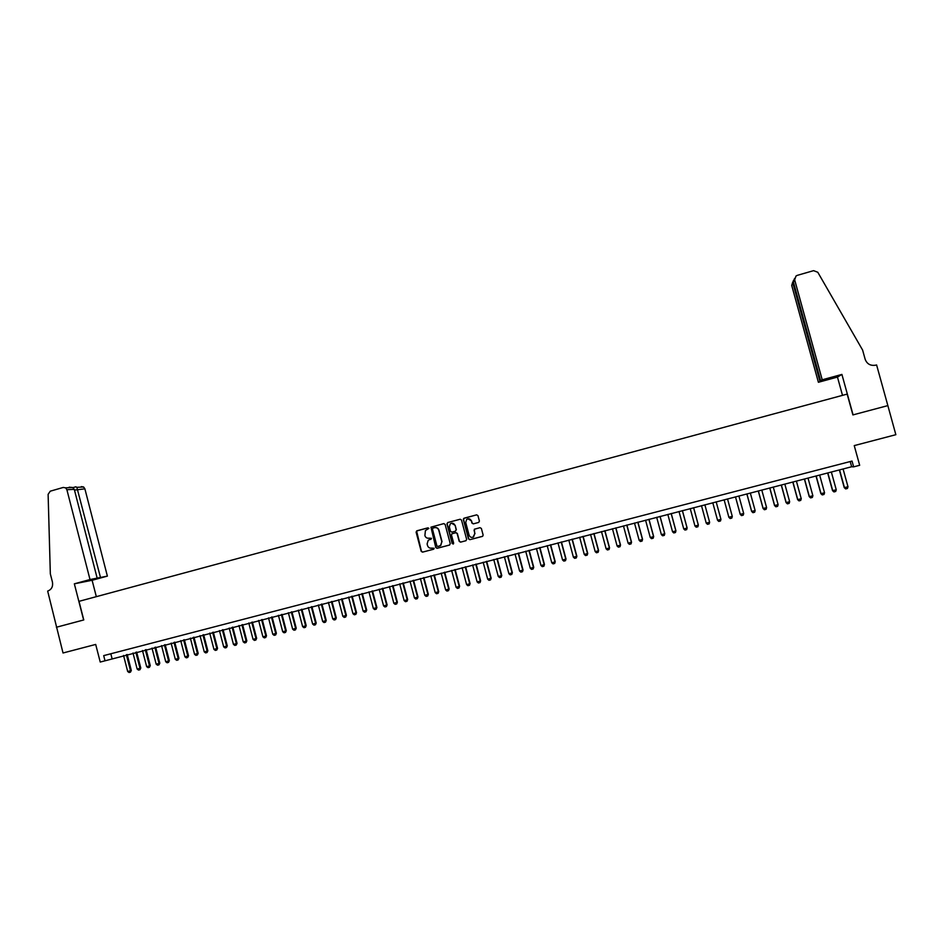 <?xml version="1.0" encoding="UTF-8"?>
<svg xmlns="http://www.w3.org/2000/svg" width="943" height="943" viewBox="0 0 943 943"><rect width="100%" height="100%" fill="white"/><g stroke="black" fill="none" stroke-linecap="round" stroke-linejoin="round"><path stroke-width="1.41" d="M428.876 528.386L427.945 527.832L416.865 530.791L416.099 532.135L421.203 551.349L422.523 552.15L433.627 549.227L434.157 548.284L431.788 548.107C429.702 548.437 428.287 547.588 427.533 545.561L427.108 543.958L428.181 540.386L431.517 538.335L429.148 538.158C427.061 538.488 425.647 537.64 424.892 535.624L425.411 530.567L428.876 528.386M478.643 522.446L479.409 521.09L477.96 515.644L476.616 514.854L463.72 518.391L463.355 519.546L468.506 538.901L469.85 539.691L482.663 536.272L483.134 535.046L481.378 528.469L480.034 527.667L474.329 529.247L474.765 533.703L473.563 536.944C471.512 537.875 470.027 537.286 469.107 535.2L465.712 522.457L466.714 519.357C468.801 518.226 470.357 518.756 471.37 520.949L471.936 523.07L473.28 523.872L478.643 522.446M56.38 627.248L83.632 619.987L74.344 583.823L90.009 579.544L66.882 489.712L65.597 487.837L63.24 487.448L50.274 491.185L48.117 494.332L50.333 573.863L52.443 582.09C53.162 586.57 51.57 589.564 47.669 591.096L63.028 652.992L95.691 644.434L100.229 662.045L105.027 660.807L103.695 655.621L852.036 461.068L853.639 466.856L859.674 465.288L854.24 445.603L895.85 434.699L887.858 405.608L853.085 414.873L841.91 374.418L822.213 379.793L794.666 279.823L793.452 282.157L820.646 380.819L822.213 379.793M56.427 627.236L83.774 619.94L79 601.339L847.156 394.103L852.896 414.92L887.799 405.62M445.12 524.402L443.788 523.613L430.963 527.161L435.772 547.518L437.104 548.307L449.493 545.054L450.259 543.698L445.12 524.402M447.725 522.552L460.16 519.239L461.504 520.041L466.655 539.384L465.889 540.74L460.549 542.142L459.206 541.341L457.119 533.502L455.787 532.712L451.874 533.832L451.485 534.999L453.654 543.144L453.359 543.981L452.18 543.533L446.958 523.907L447.725 522.552L460.243 519.228M105.027 660.807L851.647 466.75L853.639 466.856M110.814 653.77L112.017 658.438M850.209 461.54L851.647 466.75M482.368 536.402L469.85 539.691M429.572 539.644L431.081 539.243M428.004 527.821L416.606 531.015L421.427 551.278L422.759 552.068L433.768 549.168M443.87 523.589L431.187 527.113L435.996 547.435L437.328 548.237L449.67 544.983M432.967 528.092L432.436 529.035L436.927 545.95L437.858 546.504L440.57 545.525L441.831 541.789L438.754 530.225C438 528.198 436.574 527.361 434.487 527.691L432.967 528.092M439.697 546.009L440.794 545.455L441.831 541.789M434.487 527.691L434.711 527.632C436.798 527.302 438.212 528.139 438.966 530.166L442.043 541.718M466.066 540.669L460.549 542.142M452.392 533.597L455.988 532.642L457.331 533.443L459.418 541.27L460.75 542.072M447.937 522.505L447.182 523.86L452.392 543.463L453.277 544.04M454.962 525.369C453.913 523.141 452.345 522.634 450.247 523.848L449.328 526.866L450.518 531.345L451.862 532.135L455.386 531.204L456.153 529.848L455.163 525.31L451.508 523.224M455.386 531.204L456.153 529.848M455.163 525.31L456.353 529.789M467.893 518.791L471.559 520.901L472.125 523.023L473.48 523.813L478.726 522.422M472.997 537.227L474.765 533.703M474.742 529.07L474.093 530.39L474.966 533.644M476.686 514.843L464.321 518.131L463.555 519.487L468.706 538.83L470.05 539.62M123.545 655.444L127.682 671.487L130.511 670.756L126.374 654.713M131.313 670.461L130.476 672.147L131.313 670.461L127.199 654.501M130.476 672.147L129.061 672.5L127.682 671.487M90.009 579.544L107.384 576.114L84.882 488.828L74.473 490.112M100.488 577.481L76.843 487.319L83.621 487.001L84.882 488.828M96.327 596.66L92.108 580.275L107.384 576.114M74.344 583.823L92.108 580.275M97.153 578.13L74.285 489.346L66.882 489.712M81.322 486.623L83.621 487.001M69.193 487.177L72.623 487.507L74.285 489.346M75.829 486.8L72.882 487.649L75.829 486.8L76.843 487.319M794.666 279.823L796.022 275.993L797.283 275.356L813.585 270.653L817.793 272.268L862.609 350.077L865.179 359.342C867.053 364.116 870.637 366.049 875.929 365.141L876.601 364.953L887.858 405.608M842.5 395.365L837.467 377.082L841.91 374.418M837.467 377.082L818.394 382.28L830.465 378.143L820.646 380.819M819.915 381.29L792.886 283.23L791.719 285.47L792.768 281.981M818.394 382.28L791.719 285.47M793.487 280.283L792.886 283.23L793.688 283.006M794.572 278.421L793.452 282.157M132.998 652.992L137.148 669.058L139.988 668.328L135.839 652.261M140.778 668.033L139.953 669.719L140.778 668.033L136.652 652.049M139.953 669.719L138.527 670.084L137.148 669.058M142.487 650.54L146.648 666.63L149.501 665.899L145.34 649.798M150.267 665.605L149.454 667.279L150.267 665.605L146.13 649.597M149.454 667.279L148.016 667.644L146.648 666.63M152 648.077L156.173 664.178L159.037 663.448L154.864 647.334M159.791 663.165L158.978 664.839L159.791 663.165L155.642 647.134M158.978 664.839L157.54 665.204L156.173 664.178M161.548 645.601L165.72 661.738L168.597 660.996L164.424 644.859M169.339 660.713L168.538 662.387L169.339 660.713L165.19 644.658M168.538 662.387L167.1 662.764L165.72 661.738M171.131 643.114L175.304 659.275L178.192 658.532L174.007 642.372M178.922 658.261L178.121 659.935L178.922 658.261L174.761 642.171M178.121 659.935L176.683 660.3L175.304 659.275M180.726 640.627L184.922 656.811L187.81 656.069L183.614 639.884M188.529 655.786L187.74 657.471L188.529 655.786L184.357 639.684M187.74 657.471L186.29 657.837L184.922 656.811M190.368 638.128L194.564 654.336L197.464 653.593L193.256 637.385M198.171 653.322L197.382 654.996L198.171 653.322L193.987 637.185M197.382 654.996L195.932 655.373L194.564 654.336M200.022 635.629L204.242 651.861L207.142 651.106L202.934 634.875M207.849 650.835L207.059 652.521L207.849 650.835L203.653 634.686M207.059 652.521L205.609 652.898L204.242 651.861M209.723 633.118L213.943 649.373L216.855 648.619L212.635 632.364M217.538 648.348L216.76 650.033L217.538 648.348L213.342 632.175M216.76 650.033L215.31 650.411L213.943 649.373M219.436 630.596L223.68 646.874L226.603 646.12L222.359 629.841M227.275 645.861L226.497 647.546L227.275 645.861L223.055 629.653M226.497 647.546L225.035 647.912L223.68 646.874M229.196 628.062L233.44 644.364L236.375 643.621L232.119 627.307M237.035 643.35L236.269 645.036L237.035 643.35L232.803 627.13M236.269 645.036L234.795 645.413L233.44 644.364M238.98 625.527L243.235 641.853L246.17 641.099L241.915 624.773M246.818 640.839L246.052 642.525L246.818 640.839L242.587 624.596M246.052 642.525L244.591 642.902L243.235 641.853M248.787 622.993L253.054 639.342L256.001 638.588L251.734 622.227M256.637 638.328L255.883 640.014L256.637 638.328L252.394 622.05M255.883 640.014L254.41 640.391L253.054 639.342M258.63 620.435L262.908 636.808L265.867 636.053L261.588 619.669M266.492 635.806L265.737 637.492L266.492 635.806L262.237 619.504M265.737 637.492L264.264 637.869L262.908 636.808M268.507 617.877L272.786 634.274L275.757 633.519L271.478 617.111M276.37 633.272L275.627 634.957L276.37 633.272L272.103 616.946M275.627 634.957L274.142 635.334L272.786 634.274M278.409 615.308L282.7 631.739L285.682 630.973L281.391 614.541M286.283 630.726L285.54 632.411L286.283 630.726L282.004 614.376M285.54 632.411L284.055 632.8L282.7 631.739M288.346 612.738L292.648 629.181L295.642 628.415L291.328 611.96M296.22 628.179L295.489 629.865L296.22 628.179L291.929 611.807M295.489 629.865L293.992 630.242L292.648 629.181M298.306 610.156L302.632 626.624L305.626 625.857L301.312 609.378M306.192 625.622L305.473 627.307L306.192 625.622L301.901 609.225M305.473 627.307L303.976 627.696L302.632 626.624M308.302 607.563L312.64 624.066L315.646 623.288L311.308 606.785M316.2 623.052L315.481 624.749L316.2 623.052L311.885 606.632M315.481 624.749L313.972 625.126L312.64 624.066M318.333 604.97L322.671 621.484L325.689 620.718L321.351 604.18M326.231 620.482L325.524 622.168L326.231 620.482L321.917 604.039M325.524 622.168L324.015 622.557L322.671 621.484M328.4 602.353L332.749 618.903L335.767 618.125L331.417 601.575M336.297 617.901L335.59 619.586L336.297 617.901L331.971 601.434M335.59 619.586L334.081 619.975L332.749 618.903M338.49 599.736L342.851 616.309L345.881 615.531L341.519 598.958M346.399 615.308L345.692 617.005L346.399 615.308L342.061 598.817M345.692 617.005L344.183 617.394L342.851 616.309M348.615 597.119L352.977 613.716L356.03 612.938L351.656 596.33M356.525 612.714L355.829 614.4L356.525 612.714L352.175 596.188M355.829 614.4L354.309 614.789L352.977 613.716M358.764 594.491L363.149 611.111L366.202 610.321L361.817 593.689M366.686 610.109L366.002 611.795L366.686 610.109L362.324 593.56M366.002 611.795L364.469 612.196L363.149 611.111M368.949 591.85L373.345 608.494L376.41 607.705L372.014 591.049M376.882 607.492L376.198 609.19L376.882 607.492L372.509 590.919M376.198 609.19L374.666 609.579L373.345 608.494M379.169 589.198L383.577 605.866L386.654 605.088L382.245 588.397M387.101 604.864L386.43 606.561L387.101 604.864L382.728 588.279M386.43 606.561L384.897 606.962L383.577 605.866M389.424 586.546L393.832 603.237L396.92 602.447L392.5 585.744M397.368 602.235L396.697 603.933L397.368 602.235L392.972 585.627M396.697 603.933L395.152 604.333L393.832 603.237M399.702 583.87L404.134 600.597L407.223 599.807L402.802 583.069M407.659 599.595L406.999 601.292L407.659 599.595L403.25 582.963M406.999 601.292L405.455 601.693L404.134 600.597M410.028 581.206L414.46 597.956L417.56 597.155L413.128 580.393M417.973 596.954L417.325 598.652L417.973 596.954L413.564 580.287M417.325 598.652L415.769 599.053L414.46 597.956M420.378 578.519L424.821 595.292L427.933 594.491L423.49 577.717M428.334 594.302L427.686 596L428.334 594.302L423.902 577.599M427.686 596L426.13 596.389L424.821 595.292M430.751 575.831L435.206 592.628L438.342 591.827L433.874 575.018M438.719 591.638L438.082 593.336L438.719 591.638L434.287 574.912M438.082 593.336L436.526 593.736L435.206 592.628M441.171 573.132L445.638 589.953L448.774 589.151L444.306 572.318M449.139 588.962L448.514 590.66L449.139 588.962L444.695 572.212M448.514 590.66L446.947 591.061L445.638 589.953M451.614 570.421L456.094 587.277L459.241 586.463L454.762 569.607M459.595 586.275L458.97 587.984L459.595 586.275L455.139 569.513M458.97 587.984L457.402 588.385L456.094 587.277M462.105 567.71L466.596 584.577L469.744 583.776L465.253 566.884M470.086 583.587L469.473 585.285L470.086 583.587L465.618 566.79M469.473 585.285L467.893 585.697L466.596 584.577M472.62 564.975L477.123 581.878L480.282 581.077L475.779 564.162M480.612 580.888L479.999 582.597L480.612 580.888L476.121 564.067M479.999 582.597L478.419 582.998L477.123 581.878M483.17 562.24L487.684 579.179L490.855 578.365L486.34 561.427M491.162 578.189L490.56 579.886L491.162 578.189L486.671 561.333M490.56 579.886L488.969 580.299L487.684 579.179M493.743 559.505L498.269 576.456L501.452 575.643L496.926 558.68M501.759 575.466L501.157 577.175L501.759 575.466L497.244 558.598M501.157 577.175L499.566 577.576L498.269 576.456M504.364 556.747L508.902 573.733L512.096 572.92L507.558 555.922M512.379 572.743L511.79 574.452L512.379 572.743L507.864 555.84M511.79 574.452L510.187 574.853L508.902 573.733M515.019 553.989L519.569 570.998L522.764 570.173L518.214 553.164M519.569 570.998L520.854 572.13L522.457 571.717L523.035 570.008L518.509 553.081M522.493 571.682L523.035 570.008M525.699 551.219L530.261 568.252L533.479 567.427L528.917 550.394M533.726 567.273L533.149 568.971L533.726 567.273L529.188 550.323M533.149 568.971L531.546 569.383L530.261 568.252M536.426 548.449L540.987 565.505L544.217 564.68L539.644 547.612M544.453 564.515L543.887 566.224L544.453 564.515L539.903 547.541M543.887 566.224L542.272 566.637L540.987 565.505M547.176 545.655L551.761 562.747L554.991 561.91L550.406 544.818M555.215 561.757L554.661 563.466L555.215 561.757L550.653 544.759M554.661 563.466L553.034 563.879L551.761 562.747M557.961 542.862L562.558 559.977L565.812 559.14L561.215 542.025M566.012 558.987L565.458 560.696L566.012 558.987L561.439 541.966M565.458 560.696L563.831 561.109L562.558 559.977M568.794 540.056L573.403 557.195L576.656 556.358L572.047 539.207M576.845 556.217L576.303 557.926L576.845 556.217L572.26 539.16M576.303 557.926L574.676 558.339L573.403 557.195M579.65 537.239L584.271 554.401L587.536 553.565L582.915 536.39M584.271 554.401L585.544 555.557L587.171 555.132L587.713 553.423L583.116 536.343M587.206 555.109L587.713 553.423M590.542 534.41L595.174 551.608L598.451 550.771L593.819 533.561M598.605 550.629L598.086 552.339L598.605 550.629L593.996 533.526M598.086 552.339L596.447 552.763L595.174 551.608M601.481 531.581L606.113 548.802L609.414 547.966L604.758 530.732M609.543 547.824L609.025 549.533L609.543 547.824L604.923 530.685M609.025 549.533L607.386 549.958L606.113 548.802M612.443 528.74L617.099 545.985L620.4 545.148L615.744 527.891M617.099 545.985L618.36 547.14L620.011 546.716L620.518 545.019L615.885 527.844M620.023 546.704L620.518 545.019M623.441 525.888L628.109 543.168L631.421 542.319L626.753 525.027M628.109 543.168L629.37 544.323L631.02 543.899L631.527 542.19L626.883 525.003M631.044 543.875L631.527 542.19M634.486 523.023L639.165 540.327L642.489 539.479L637.798 522.163M639.165 540.327L640.415 541.494L642.077 541.07L642.572 539.361L637.916 522.139M642.089 541.046L642.572 539.361M645.554 520.159L650.246 537.486L653.582 536.638L648.89 519.298M653.652 536.52L653.169 538.229L653.652 536.52L648.984 519.275M653.169 538.229L651.507 538.653L650.246 537.486M656.67 517.283L661.373 534.634L664.721 533.773L660.017 516.41M664.768 533.667L664.296 535.376L664.768 533.667L660.088 516.387M664.296 535.376L662.623 535.801L661.373 534.634M667.821 514.395L672.536 531.769L675.883 530.909L671.168 513.522M672.536 531.769L673.774 532.948L675.459 532.512L675.931 530.803L671.239 513.499M675.459 532.5L675.931 530.803M679.007 511.495L683.734 528.905L687.093 528.045L682.367 510.623M683.734 528.905L684.972 530.072L686.657 529.648L687.117 527.939L682.414 510.611M690.229 508.583L694.967 526.017L698.339 525.157L693.6 507.711M694.967 526.017L696.205 527.196L697.891 526.772L698.35 525.051L693.635 507.699M709.619 522.269L704.869 504.788L709.619 522.269L709.16 523.884L707.474 524.308L706.236 523.129L709.619 522.269M701.486 505.66L706.236 523.129M712.778 502.737L717.54 520.23L720.947 519.357L716.173 501.853M720.947 519.357L720.476 520.984L718.778 521.42L717.54 520.23M732.298 516.446L731.827 518.072L730.118 518.509L728.892 517.318L724.118 499.802L728.845 517.236L732.298 516.446L727.524 498.918M743.697 513.522L743.214 515.161L741.504 515.597L740.279 514.406L735.481 496.855L740.22 514.312L743.697 513.522L738.899 495.971M746.844 493.908L751.618 511.389L755.131 510.599L750.322 493M755.131 510.599L754.636 512.226L752.915 512.674L751.701 511.471L746.891 493.896M758.278 490.949L763.064 508.454L766.6 507.652L761.791 490.042M766.6 507.652L766.093 509.291L764.372 509.739L763.064 508.454M758.349 490.926L763.158 508.536L764.372 509.739M769.747 487.979L774.545 505.519L778.116 504.705L773.284 487.059M778.116 504.705L777.598 506.344L775.865 506.792L774.545 505.519M769.83 487.955L774.651 505.589L775.865 506.792M781.252 484.997L786.061 502.56L789.656 501.735L784.824 484.065M789.656 501.735L789.138 503.385L787.405 503.833L786.061 502.56M781.358 484.961L786.191 502.631L787.405 503.833M792.792 482.003L797.625 499.601L801.255 498.764L796.387 481.071M801.255 498.764L800.713 500.427L798.98 500.874L797.625 499.601M792.922 481.967L797.766 499.66L798.98 500.874M804.379 478.997L809.212 496.619L812.878 495.782L808.01 478.054M812.878 495.782L812.336 497.444L810.591 497.892L809.212 496.619M804.52 478.961L809.389 496.678L810.591 497.892M816.001 475.979L820.858 493.637L824.547 492.8L819.656 475.036M824.547 492.8L823.993 494.462L822.237 494.91L820.858 493.637M816.155 475.944L821.035 493.696L822.237 494.91M827.659 472.962L832.528 490.643L836.252 489.794L831.349 472.007M836.252 489.794L835.687 491.468L833.93 491.916L832.528 490.643M827.836 472.914L832.728 490.69L833.93 491.916M839.364 469.932L844.244 487.637L847.993 486.777L843.077 468.966M847.993 486.777L847.415 488.462L845.659 488.91L844.244 487.637M839.565 469.873L844.468 487.684L845.659 488.91M65.597 487.837L72.623 487.507"/></g></svg>
